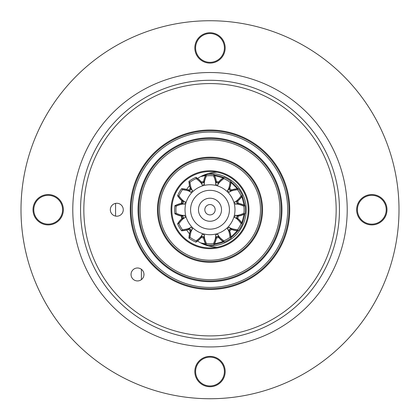 <?xml version="1.0" encoding="UTF-8"?>
<svg xmlns="http://www.w3.org/2000/svg" width="420" height="420" viewBox="0 0 420 420"><rect width="100%" height="100%" fill="white"/><g stroke="black" fill="none" stroke-linecap="round" stroke-linejoin="round"><path stroke-width="0.63" d="M116.797 216.206A6.473 6.473 0 0 1 110.323 209.738A6.473 6.473 0 0 1 116.797 203.264A6.473 6.473 0 0 1 123.265 209.738A6.473 6.473 0 0 1 116.797 216.206M83.837 209.738A126.163 126.163 0 0 0 210 335.9A126.163 126.163 0 0 0 336.163 209.738A126.163 126.163 0 0 0 210 83.57A126.163 126.163 0 0 0 83.837 209.738M289.742 209.738A79.742 79.742 0 0 0 210 129.995A79.742 79.742 0 0 0 130.258 209.738A79.742 79.742 0 0 0 210 289.48A79.742 79.742 0 0 0 289.742 209.738M131.082 273.672L131.035 274.459A6.473 6.473 0 0 1 137.508 267.986A6.473 6.473 0 0 1 143.981 274.459A6.473 6.473 0 0 1 137.508 280.933A6.473 6.473 0 0 1 131.035 274.459L131.082 275.247M80.545 209.738A129.455 129.455 0 0 0 210 339.187A129.455 129.455 0 0 0 339.455 209.738A129.455 129.455 0 0 0 210 80.283A129.455 129.455 0 0 0 80.545 209.738M21 209.738A189 189 0 0 0 210 398.738A189 189 0 0 0 399 209.738A189 189 0 0 0 210 20.738A189 189 0 0 0 21 209.738M33.007 209.738A15.178 15.178 0 0 1 48.184 194.554A15.178 15.178 0 0 1 63.362 209.738A15.178 15.178 0 0 1 48.184 224.915A15.178 15.178 0 0 1 33.007 209.738M194.822 47.922A15.178 15.178 0 0 1 210 32.744A15.178 15.178 0 0 1 225.178 47.922A15.178 15.178 0 0 1 210 63.1A15.178 15.178 0 0 1 194.822 47.922M356.638 209.738A15.178 15.178 0 0 1 371.816 194.554A15.178 15.178 0 0 1 386.993 209.738A15.178 15.178 0 0 1 371.816 224.915A15.178 15.178 0 0 1 356.638 209.738M194.822 371.548A15.178 15.178 0 0 1 210 356.37A15.178 15.178 0 0 1 225.178 371.548A15.178 15.178 0 0 1 210 386.731A15.178 15.178 0 0 1 194.822 371.548M22.864 236.203L22.916 236.591M53.576 315.808L53.97 316.391M208.378 173.523A36.246 36.246 0 0 1 246.246 209.738A36.246 36.246 0 0 1 208.378 245.947M115.568 216.09L115.568 203.38M62.585 209.738A14.401 14.401 0 0 1 48.184 224.138A14.401 14.401 0 0 1 33.784 209.738A14.401 14.401 0 0 1 48.184 195.332A14.401 14.401 0 0 1 62.585 209.738M224.401 47.922A14.401 14.401 0 0 1 210 62.323A14.401 14.401 0 0 1 195.599 47.922A14.401 14.401 0 0 1 210 33.516A14.401 14.401 0 0 1 224.401 47.922M386.216 209.738A14.401 14.401 0 0 1 371.816 224.138A14.401 14.401 0 0 1 357.415 209.738A14.401 14.401 0 0 1 371.816 195.332A14.401 14.401 0 0 1 386.216 209.738M224.401 371.548A14.401 14.401 0 0 1 210 385.954A14.401 14.401 0 0 1 195.599 371.548A14.401 14.401 0 0 1 210 357.147A14.401 14.401 0 0 1 224.401 371.548M288.965 209.738A78.965 78.965 0 0 0 210 130.767A78.965 78.965 0 0 0 131.035 209.738A78.965 78.965 0 0 0 210 288.703A78.965 78.965 0 0 0 288.965 209.738M281.978 209.738A71.978 71.978 0 0 0 210 137.76A71.978 71.978 0 0 0 138.023 209.738A71.978 71.978 0 0 0 210 281.71A71.978 71.978 0 0 0 281.978 209.738M281.201 209.738A71.201 71.201 0 0 0 210 138.537A71.201 71.201 0 0 0 138.799 209.738A71.201 71.201 0 0 0 210 280.933A71.201 71.201 0 0 0 281.201 209.738M262.558 209.738A52.558 52.558 0 0 0 210 157.18A52.558 52.558 0 0 0 157.442 209.738A52.558 52.558 0 0 0 210 262.295A52.558 52.558 0 0 0 262.558 209.738M261.781 209.738A51.781 51.781 0 0 0 210 157.957A51.781 51.781 0 0 0 158.219 209.738A51.781 51.781 0 0 0 210 261.518A51.781 51.781 0 0 0 261.781 209.738M248.966 209.738A38.965 38.965 0 0 0 210 170.772A38.965 38.965 0 0 0 171.034 209.738A38.965 38.965 0 0 0 210 248.698A38.965 38.965 0 0 0 248.966 209.738M248.189 209.738A38.188 38.188 0 0 0 210 171.549A38.188 38.188 0 0 0 171.811 209.738A38.188 38.188 0 0 0 210 247.926A38.188 38.188 0 0 0 248.189 209.738M217.103 172.21A37.543 37.543 0 0 0 197.626 178.39M189.467 185.677A37.543 37.543 0 0 0 186.711 189.43M181.876 200.592A37.543 37.543 0 0 0 181.251 203.584M181.251 215.885A37.543 37.543 0 0 0 181.876 218.878M186.711 230.039A37.543 37.543 0 0 0 189.467 233.793M197.626 241.08A37.543 37.543 0 0 0 217.103 247.259M142.228 270.034L142.763 270.685M142.921 270.911L143.204 271.388M143.934 273.672L143.934 275.247M140.653 280.119L141.393 279.641L141.393 269.283L140.653 268.805M140.448 268.695L139.949 268.469M139.697 268.37L139.188 268.212M138.931 268.149L138.159 268.023M137.897 268.002L137.377 267.991M135.319 268.37L134.815 268.574M134.568 268.695L134.085 268.963M133.628 269.283L133.192 269.64M132.983 269.829L132.599 270.239M132.421 270.459L132.095 270.911M131.229 272.895L131.119 273.415M131.119 275.51L131.229 276.029M132.095 278.014L132.421 278.465M132.599 278.681L132.983 279.09M133.192 279.284L133.628 279.641M134.085 279.956L134.568 280.229M134.815 280.35L135.319 280.555M137.377 280.933L137.897 280.922M138.159 280.901L138.931 280.775M139.188 280.712L139.697 280.55M139.949 280.455L140.448 280.229M143.204 277.536L142.921 278.008M142.763 278.24L142.228 278.891M200.65 242.876L205.417 243.863M214.583 243.863L223.094 241.584M231.037 236.996L237.263 230.769M241.847 222.826L244.125 214.321M244.125 205.149L241.847 196.644M237.263 188.701L231.037 182.474M223.094 177.886L214.583 175.607M205.417 175.607L200.65 176.594M176.127 213.255A34.057 34.057 0 0 1 176.127 206.215L174.893 205.674A35.343 35.343 0 0 0 174.893 213.796L176.127 213.255C180.469 215.145 183.33 215.791 184.721 215.197L182.569 215.775L183.225 218.222C181.892 218.353 180.007 220.201 177.566 223.771A35.343 35.343 0 0 0 181.629 230.806L182.427 229.719C187.131 229.189 189.934 228.317 190.838 227.105L192.633 228.895C191.41 229.824 190.538 232.628 190.013 237.31A34.057 34.057 0 0 0 196.114 240.828C199.92 238.014 201.91 235.856 202.088 234.36L204.54 235.016C203.947 236.428 204.593 239.29 206.477 243.605A34.057 34.057 0 0 0 213.523 243.605C215.413 239.269 216.059 236.402 215.46 235.016L217.912 234.36C218.101 235.877 220.096 238.035 223.886 240.828A34.057 34.057 0 0 0 229.987 237.31C229.451 232.607 228.58 229.803 227.367 228.895L229.163 227.105C230.087 228.322 232.89 229.194 237.573 229.719A34.057 34.057 0 0 0 241.096 223.624C238.282 219.817 236.124 217.822 234.623 217.644L235.279 215.197C236.691 215.791 239.558 215.14 243.873 213.255A34.057 34.057 0 0 0 243.873 206.215C239.531 204.325 236.67 203.679 235.279 204.272L234.623 201.826C236.14 201.632 238.297 199.642 241.096 195.851L242.434 195.699A35.343 35.343 0 0 0 238.371 188.664L237.573 189.751A34.057 34.057 0 0 1 241.096 195.851M175.397 213.833C179.183 215.612 181.66 216.237 182.831 215.702L183.488 218.153L183.225 218.222M184.721 215.197L185.378 217.644L183.488 218.153C182.201 218.274 180.364 220.054 177.986 223.487L177.566 223.771M237.92 188.885C233.746 189.236 231.289 189.934 230.543 190.979L228.753 189.189C229.803 188.438 230.501 185.981 230.853 181.818L231.073 181.361A35.343 35.343 0 0 0 224.033 177.303L223.755 177.718C220.316 180.107 218.537 181.944 218.416 183.22L215.969 182.564C216.505 181.388 215.88 178.909 214.1 175.13L214.064 174.631A35.343 35.343 0 0 0 205.936 174.631L206.477 175.865C204.587 180.201 203.941 183.067 204.54 184.459L202.088 185.115L201.584 183.22C201.458 181.934 199.678 180.101 196.245 177.718L195.967 177.303A35.343 35.343 0 0 0 188.927 181.361L189.147 181.818C189.499 185.987 190.202 188.444 191.247 189.189L189.457 190.979C188.706 189.929 186.244 189.231 182.081 188.885L181.629 188.664A35.343 35.343 0 0 0 177.566 195.699L178.904 195.851C181.718 199.652 183.876 201.647 185.378 201.826L184.721 204.272C183.309 203.679 180.442 204.33 176.127 206.215M184.721 204.272L182.831 203.768C181.655 203.233 179.177 203.858 175.397 205.637M177.986 195.983C180.374 199.416 182.207 201.196 183.488 201.322L182.831 203.768L182.569 203.695C181.351 203.144 178.789 203.8 174.893 205.674M174.893 213.796C178.794 215.67 181.351 216.326 182.569 215.775M238.487 215.817L237.709 218.715M231.63 229.241L229.509 231.362M218.978 237.442L216.079 238.219M203.921 238.219L201.023 237.442M190.491 231.362L188.37 229.241M182.291 218.715L181.514 215.817M181.514 203.658L182.291 200.76M188.37 190.228L190.491 188.108M201.023 182.028L203.921 181.251M216.079 181.251L218.978 182.028M229.509 188.108L231.63 190.228M237.709 200.76L238.487 203.658M185.378 217.644C183.86 217.838 181.703 219.828 178.904 223.624A34.057 34.057 0 0 0 182.427 229.719M178.904 223.624L177.986 223.487M185.015 209.738A24.985 24.985 0 0 0 210 234.717A24.985 24.985 0 0 0 234.985 209.738A24.985 24.985 0 0 0 210 184.753A24.985 24.985 0 0 0 185.015 209.738M189.147 181.818L190.013 182.159A34.057 34.057 0 0 1 196.114 178.642L196.245 177.718M190.013 182.159C190.549 186.863 191.42 189.667 192.633 190.575L190.838 192.365C189.913 191.147 187.11 190.276 182.427 189.751L182.081 188.885M178.904 195.851A34.057 34.057 0 0 1 182.427 189.751M237.573 189.751C232.869 190.281 230.066 191.158 229.163 192.365L227.367 190.575C228.59 189.646 229.462 186.842 229.987 182.159L230.853 181.818M223.755 177.718L223.886 178.642A34.057 34.057 0 0 1 229.987 182.159M223.886 178.642C220.08 181.456 218.09 183.614 217.912 185.115L215.46 184.459C216.053 183.047 215.408 180.18 213.523 175.865L214.1 175.13M206.477 175.865A34.057 34.057 0 0 1 213.523 175.865M202.088 185.115C201.899 183.593 199.904 181.435 196.114 178.642M192.633 190.575L191.053 188.995L189.263 190.79C188.486 189.698 185.939 188.99 181.629 188.664M190.838 192.365L189.263 190.79M185.378 201.826L183.225 201.248L182.569 203.695M243.873 206.215L245.107 205.674A35.343 35.343 0 0 1 245.107 213.796C241.211 215.67 238.649 216.326 237.431 215.775L236.775 218.222L236.513 218.153L237.169 215.702L237.431 215.775M235.279 215.197L237.169 215.702C238.345 216.237 240.823 215.618 244.603 213.833L245.107 213.796M234.623 217.644L236.513 218.153C237.794 218.274 239.626 220.054 242.015 223.487L241.096 223.624M237.573 229.719L238.371 230.806A35.343 35.343 0 0 0 242.434 223.771L242.015 223.487M229.163 227.105L230.543 228.491C231.294 229.541 233.756 230.239 237.92 230.585M227.367 228.895L228.753 230.281L230.543 228.491L230.738 228.679C231.515 229.772 234.061 230.48 238.371 230.806M242.434 223.771C239.993 220.201 238.109 218.353 236.775 218.222M223.886 240.828L224.033 242.167A35.343 35.343 0 0 0 231.073 238.109L230.853 237.652C230.501 233.483 229.798 231.026 228.753 230.281L228.947 230.475L230.738 228.679M230.853 237.652L229.987 237.31M217.912 234.36L218.416 236.25C218.542 237.536 220.322 239.369 223.755 241.752M215.46 235.016L215.969 236.906L218.416 236.25L218.489 236.513C218.615 237.846 220.463 239.731 224.033 242.167M231.073 238.109C230.743 233.793 230.034 231.252 228.947 230.475M206.477 243.605L205.936 244.839A35.343 35.343 0 0 0 214.064 244.839L214.1 244.34C215.88 240.55 216.5 238.072 215.969 236.906L216.038 237.169L218.489 236.513M214.1 244.34L213.523 243.605M204.54 235.016L204.031 236.906C203.495 238.082 204.12 240.56 205.9 244.34M202.088 234.36L201.584 236.25L204.031 236.906L203.963 237.169C203.406 238.387 204.067 240.944 205.936 244.839M214.064 244.839C215.933 240.944 216.594 238.387 216.038 237.169M190.013 237.31L188.927 238.109A35.343 35.343 0 0 0 195.967 242.167L196.245 241.752C199.684 239.363 201.464 237.526 201.584 236.25L201.511 236.513L203.963 237.169M196.245 241.752L196.114 240.828M192.633 228.895L191.247 230.281C190.197 231.032 189.499 233.489 189.147 237.652M190.838 227.105L189.457 228.491L191.247 230.281L191.053 230.475C189.966 231.252 189.257 233.798 188.927 238.109M195.967 242.167C199.537 239.731 201.385 237.846 201.511 236.513M182.081 230.585C186.254 230.234 188.711 229.535 189.457 228.491L189.263 228.679L191.053 230.475M181.629 230.806C185.939 230.48 188.486 229.772 189.263 228.679M243.873 213.255L244.603 213.833M244.603 205.637C240.817 203.858 238.34 203.233 237.169 203.768L236.513 201.322C237.799 201.196 239.636 199.416 242.015 195.983M235.279 204.272L237.431 203.695L236.775 201.248C238.109 201.117 239.993 199.269 242.434 195.699M234.623 201.826L236.775 201.248M229.163 192.365L230.738 190.79L228.947 188.995C230.034 188.218 230.743 185.677 231.073 181.361M227.367 190.575L228.947 188.995M217.912 185.115L218.489 182.957L216.038 182.301C216.594 181.083 215.933 178.526 214.064 174.631M215.46 184.459L216.038 182.301M205.9 175.13C204.12 178.92 203.501 181.398 204.031 182.564L201.584 183.22L201.511 182.957C201.385 181.624 199.537 179.739 195.967 177.303M204.54 184.459L203.963 182.301L201.511 182.957M188.927 181.361C189.257 185.677 189.966 188.218 191.053 188.995M177.566 195.699C180.007 199.269 181.892 201.122 183.225 201.248M205.936 174.631C204.067 178.526 203.406 181.083 203.963 182.301M224.033 177.303C220.463 179.739 218.615 181.629 218.489 182.957M238.371 188.664C234.061 188.99 231.515 189.698 230.738 190.79M245.107 205.674C241.206 203.8 238.649 203.144 237.431 203.695M190.58 209.738A19.42 19.42 0 0 1 210 190.318A19.42 19.42 0 0 1 229.42 209.738A19.42 19.42 0 0 1 210 229.152A19.42 19.42 0 0 1 190.58 209.738M198.476 209.738A11.524 11.524 0 0 0 210 221.256A11.524 11.524 0 0 0 221.524 209.738A11.524 11.524 0 0 0 210 198.214A11.524 11.524 0 0 0 198.476 209.738M204.823 209.738A5.176 5.176 0 0 0 210 214.914A5.176 5.176 0 0 0 215.177 209.738A5.176 5.176 0 0 0 210 204.556A5.176 5.176 0 0 0 204.823 209.738M72.786 209.738A137.214 137.214 0 0 1 210 72.523A137.214 137.214 0 0 1 347.214 209.738A137.214 137.214 0 0 1 210 346.946A137.214 137.214 0 0 1 72.786 209.738M202.818 243.941A34.955 34.955 0 0 0 205.706 244.424M214.294 244.424A34.955 34.955 0 0 0 223.624 241.92M231.063 237.626A34.955 34.955 0 0 0 237.893 230.8M242.188 223.361A34.955 34.955 0 0 0 244.687 214.032M244.687 205.438A34.955 34.955 0 0 0 242.188 196.109M237.893 188.674A34.955 34.955 0 0 0 231.063 181.844M223.624 177.55A34.955 34.955 0 0 0 214.294 175.046M205.706 175.046A34.955 34.955 0 0 0 202.818 175.529M287.674 209.738A77.674 77.674 0 0 1 210 287.406A77.674 77.674 0 0 1 132.326 209.738A77.674 77.674 0 0 1 210 132.064A77.674 77.674 0 0 1 287.674 209.738M279.904 209.738A69.904 69.904 0 0 1 210 279.641A69.904 69.904 0 0 1 140.096 209.738A69.904 69.904 0 0 1 210 139.828A69.904 69.904 0 0 1 279.904 209.738M260.484 209.738A50.484 50.484 0 0 1 210 260.222A50.484 50.484 0 0 1 159.516 209.738A50.484 50.484 0 0 1 210 159.248A50.484 50.484 0 0 1 260.484 209.738M52.164 313.698L51.723 313.026M36.871 285.553L35.285 281.82M31.694 272.407L30.198 267.971M26.723 255.885L25.499 250.74M24.176 244.225L23.252 238.812"/></g></svg>
